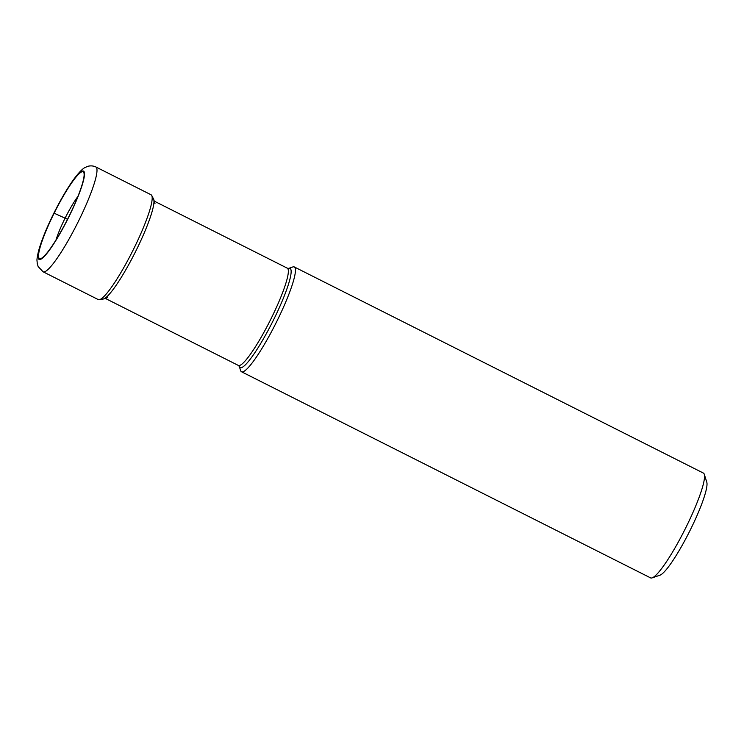 <?xml version="1.0" encoding="UTF-8"?>
<svg xmlns="http://www.w3.org/2000/svg" width="744" height="744" viewBox="0 0 744 744"><rect width="100%" height="100%" fill="white"/><g stroke="black" fill="none" stroke-linecap="round" stroke-linejoin="round"><path stroke-width="1.12" d="M68.485 217.36A48.583 7.347 -63.3 0 0 84.128 174.217A48.583 7.347 -63.3 0 0 54.145 213.175A48.583 7.347 -63.3 0 0 41.896 258.029A48.583 7.347 -63.3 0 0 68.485 217.36M77.953 196.37A32.234 4.873 -63.3 0 0 65.091 218.178L54.014 213.137A49.439 7.477 116.7 0 1 83.365 171.036A49.439 7.477 116.7 0 1 68.615 217.397A49.439 7.477 116.7 0 1 39.265 259.489A49.439 7.477 116.7 0 1 54.014 213.137M43.068 271.774L98.236 299.572A58.674 8.872 -63.3 0 0 99.268 299.702A58.674 8.872 -63.3 0 0 133.297 249.705A58.674 8.872 -63.3 0 0 151.757 195.523A58.674 8.872 -63.3 0 0 151.041 194.77L95.874 166.972A58.674 8.872 116.7 0 1 78.129 221.907A58.674 8.872 116.7 0 1 43.068 271.774L38.149 266.566L37.219 263.423C37.126 259.526 36.251 261.609 38.39 251.612C41.19 241.177 46.361 228.343 53.903 213.119C60.543 199.876 67.016 188.799 73.321 179.899C78.883 172.376 83.012 168.144 85.718 167.223L87.392 166.507C87.225 166.498 91.4 164.852 95.874 166.972M107.517 297.637L103.602 298.939A56.339 8.519 116.7 0 0 135.836 251.054A56.339 8.519 -63.3 0 0 153.729 199.457A56.339 8.519 -63.3 0 0 153.552 199.029L151.757 195.523M56.033 239.884A32.234 4.873 116.7 0 1 65.091 218.178L67.518 219.285M103.602 298.939A56.339 8.519 116.7 0 1 103.156 299.06L99.268 299.702M239.28 366.383A55.521 8.398 116.7 0 0 273.281 320.413A55.521 8.398 116.7 0 0 273.308 320.348A55.521 8.398 116.7 0 0 288.663 268.379L292.783 266.966A58.674 8.872 116.7 0 1 294.308 266.957A58.674 8.872 116.7 0 1 276.563 321.892A58.674 8.872 116.7 0 1 241.502 371.758A58.674 8.872 116.7 0 1 240.6 370.531L239.28 366.383L238.312 365.416A54.442 8.23 -63.3 0 0 270.844 319.139A54.442 8.23 -63.3 0 0 287.305 268.175L153.971 200.992M241.502 371.758L650.582 577.883A58.674 8.872 -63.3 0 0 652.107 577.883A58.674 8.872 -63.3 0 0 685.652 528.017A58.674 8.872 -63.3 0 0 704.289 474.309A58.674 8.872 -63.3 0 0 703.387 473.082L294.308 266.957M652.107 577.883L659.956 575.186A52.675 7.97 -63.3 0 0 690.06 530.426A52.675 7.97 -63.3 0 0 706.8 482.224L704.289 474.309M155.003 203.382L153.729 199.457M238.312 365.416L104.978 298.232M288.663 268.379L287.305 268.175"/></g></svg>
